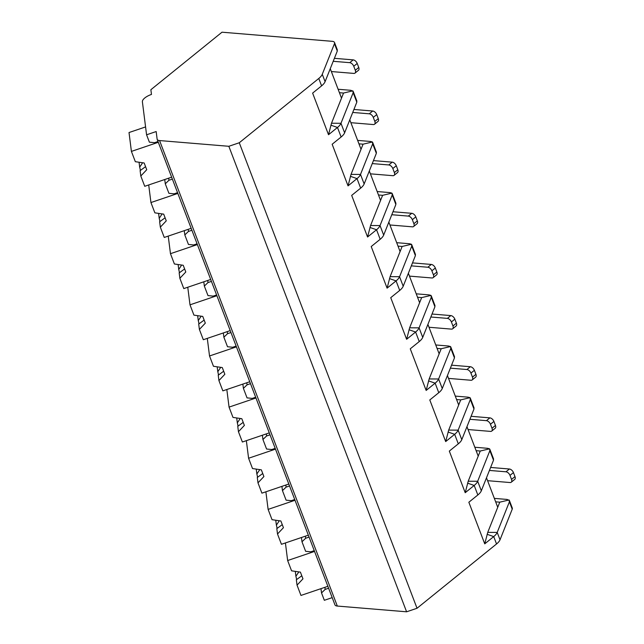 <?xml version="1.0" encoding="UTF-8"?>
<svg xmlns="http://www.w3.org/2000/svg" width="644" height="644" viewBox="0 0 644 644"><rect width="100%" height="100%" fill="white"/><g stroke="black" fill="none" stroke-linecap="round" stroke-linejoin="round"><path stroke-width="0.97" d="M417.03 608.266L239.27 142.759L318.78 78.471A15.641 6.19 -20.9 0 0 322.266 74.293L334.461 43.679A7.825 3.091 -20.9 0 0 334.526 42.52A7.825 3.091 -20.9 0 0 332.159 41.321L222.003 32.2L150.873 89.717L151.469 94.435A10.167 4.025 -20.9 0 0 142.388 101.776L146.574 134.797L156.17 131.545L157.12 139.072A7.825 3.091 -20.9 0 0 157.192 139.362L334.952 604.861A7.825 3.091 -20.9 0 0 337.319 606.06L406.597 611.8L417.03 608.266L496.54 543.971A15.641 6.19 -20.9 0 0 500.026 539.793L512.221 509.179A7.825 3.091 -20.9 0 0 512.286 508.027L509.468 500.654M328.601 588.238L325.172 589.405L321.517 592.915L324.334 600.297L332.191 597.632M495.655 501.829L499.776 502.167L509.09 499.969L509.404 501.797L497.208 532.411A15.641 6.19 159.1 0 1 493.723 536.589L484.739 543.85L468.848 502.24L477.832 494.978A15.641 6.19 -20.9 0 0 481.318 490.8L493.513 460.186L493.368 458.802M340.974 123.286A15.641 6.19 159.1 0 1 337.488 127.464L328.512 134.725L312.622 93.114L321.598 85.853A15.641 6.19 -20.9 0 0 325.091 81.675L337.287 51.061L337.142 49.677M357.637 140.4L370.397 141.455L372.385 141.986L372.699 143.813L360.503 174.427A15.641 6.19 159.1 0 1 357.018 178.605L348.042 185.866L332.151 144.256L341.127 136.995A15.641 6.19 -20.9 0 0 344.621 132.817L356.808 102.203L356.663 100.818M377.167 191.542L389.926 192.596L391.914 193.128L392.228 194.955L380.032 225.569A15.641 6.19 159.1 0 1 376.547 229.747L367.563 237.008L351.68 195.398L360.656 188.137A15.641 6.19 -20.9 0 0 364.15 183.959L376.338 153.344L376.193 151.96M396.696 242.683L409.455 243.738L411.444 244.269L411.758 246.097L399.562 276.711A15.641 6.19 159.1 0 1 396.076 280.889L387.092 288.15L371.21 246.539L380.185 239.278A15.641 6.19 -20.9 0 0 383.671 235.1L395.867 204.486L395.722 203.102M416.225 293.825L428.976 294.88L430.973 295.411L431.287 297.238L419.091 327.852A15.641 6.19 159.1 0 1 415.605 332.03L406.622 339.291L390.731 297.681L399.715 290.42A15.641 6.19 -20.9 0 0 403.2 286.242L415.396 255.628L415.251 254.243M435.755 344.967L448.506 346.021L450.502 346.553L450.816 348.38L438.62 378.994A15.641 6.19 159.1 0 1 435.135 383.172L426.151 390.433L410.26 348.823L419.244 341.562A15.641 6.19 -20.9 0 0 422.73 337.384L434.925 306.769L434.781 305.385M455.284 396.1L468.035 397.163L470.031 397.694L470.345 399.522L458.15 430.136A15.641 6.19 159.1 0 1 454.664 434.314L445.68 441.575L429.79 399.956L438.773 392.695A15.641 6.19 -20.9 0 0 442.259 388.525L454.455 357.911L454.31 356.518M474.813 447.242L487.564 448.305L489.561 448.836L489.875 450.655L477.679 481.269A15.641 6.19 159.1 0 1 474.193 485.447L465.209 492.708L449.319 451.098L458.303 443.837A15.641 6.19 -20.9 0 0 461.788 439.659L473.984 409.045L473.839 407.66M157.192 139.362A7.825 3.091 -20.9 0 0 159.567 140.561L228.837 146.293L239.27 142.759M406.597 611.8L228.837 146.293M325.172 589.405L324.906 587.32M146.574 134.797L149.392 142.179L154.592 142.686L158.022 141.527M172.375 179.113L168.945 180.272L165.283 183.79L168.921 193.321L174.122 193.828L177.551 192.669M191.904 230.254L188.467 231.413L184.812 234.931L188.451 244.454L193.651 244.97L197.08 243.81M211.433 281.396L207.996 282.555L204.341 286.065L207.98 295.596L213.18 296.111L216.609 294.952M230.963 332.529L227.525 333.697L223.871 337.206L227.509 346.738L232.701 347.253L236.139 346.094M250.484 383.671L247.054 384.838L243.4 388.348L247.038 397.879L252.231 398.394L255.668 397.235M270.013 434.813L266.584 435.98L262.929 439.49L266.568 449.021L271.76 449.536L275.197 448.369M289.542 485.954L286.113 487.122L282.458 490.631L286.097 500.163L291.289 500.678L294.719 499.511M309.072 537.096L305.642 538.263L301.988 541.773L305.626 551.304L310.819 551.819L314.248 550.652M168.945 180.272L168.68 178.187M165.283 183.79L164.743 179.523M184.812 234.931L184.273 230.665M204.341 286.065L203.802 281.806M223.871 337.206L223.331 332.948M243.4 388.348L242.86 384.09M262.929 439.49L262.39 435.231M282.458 490.631L281.919 486.373M301.988 541.773L301.448 537.515M321.517 592.915L320.97 588.648M188.467 231.413L188.209 229.328M158.585 213.389L159.213 218.308A9.386 0.829 -108.7 0 1 159.776 220.94A9.386 0.829 -108.7 0 1 159.768 221.721M165.097 217.801L159.648 221.778L160.332 227.147L166.265 220.852L163.697 214.138L154.866 212.842L150.938 202.546L148.708 184.957M191.163 228.33L164.26 237.443L160.332 227.147M162.127 213.905L159.213 218.308M177.841 193.425L150.938 202.546M207.996 282.555L207.738 280.47M178.114 264.531L178.742 269.45A9.386 0.829 -108.7 0 1 179.306 272.082A9.386 0.829 -108.7 0 1 179.298 272.863M184.627 268.942L179.177 272.919L179.861 278.288L185.794 271.993L183.226 265.28L174.395 263.984L170.467 253.688L168.237 236.098M210.693 279.472L183.79 288.584L179.861 278.288M181.656 265.046L178.742 269.45M197.37 244.567L170.467 253.688M227.525 333.697L227.268 331.612M197.644 315.673L198.272 320.591A9.386 0.829 -108.7 0 1 198.835 323.224A9.386 0.829 -108.7 0 1 198.827 324.004M204.156 320.084L198.706 324.061L199.39 329.43L205.315 323.135L202.755 316.421L193.925 315.125L189.996 304.829L187.766 287.24M230.222 330.613L203.319 339.726L199.39 329.43M201.186 316.188L198.272 320.591M216.899 295.709L189.996 304.829M247.054 384.838L246.797 382.753M217.173 366.814L217.801 371.733A9.386 0.829 -108.7 0 1 218.364 374.365A9.386 0.829 -108.7 0 1 218.356 375.146M223.685 371.226L218.236 375.194L218.92 380.572L224.845 374.277L222.285 367.563L213.454 366.267L209.525 355.971L207.296 338.382M249.751 381.755L222.848 390.868L218.92 380.572M220.715 367.33L217.801 371.733M236.429 346.85L209.525 355.971M266.584 435.98L266.318 433.895M236.702 417.956L237.33 422.875A9.386 0.829 -108.7 0 1 237.894 425.507A9.386 0.829 -108.7 0 1 237.886 426.288M243.215 422.367L237.765 426.336L238.449 431.713L244.374 425.41L241.814 418.705L232.983 417.409L229.055 407.113L226.825 389.523M269.281 432.889L242.377 442.009L238.449 431.713M240.244 418.471L237.33 422.875M255.958 397.992L229.055 407.113M286.113 487.122L285.847 485.037M256.232 469.09L256.859 474.008A9.386 0.829 -108.7 0 1 257.423 476.649A9.386 0.829 -108.7 0 1 257.415 477.429M262.744 473.509L257.294 477.478L257.978 482.855L263.903 476.552L261.343 469.846L252.512 468.55L248.584 458.246L246.354 440.665M288.81 484.03L261.907 493.151L257.978 482.855M259.774 469.613L256.859 474.008M275.487 449.134L248.584 458.246M305.642 538.263L305.377 536.178M275.761 520.231L276.389 525.15A9.386 0.829 -108.7 0 1 276.952 527.79A9.386 0.829 -108.7 0 1 276.944 528.563M282.273 524.643L276.823 528.619L277.508 533.997L283.432 527.694L280.873 520.988L272.042 519.684L268.113 509.388L265.883 491.799M308.339 535.172L281.436 544.293L277.508 533.997M279.303 520.755L276.389 525.15M295.016 500.275L268.113 509.388M295.29 571.373L295.91 576.291A9.386 0.829 -108.7 0 1 296.482 578.932A9.386 0.829 -108.7 0 1 296.473 579.705M301.803 575.784L296.353 579.761L297.037 585.138L302.962 578.835L300.402 572.122L291.571 570.826L287.643 560.53L285.413 542.94M327.868 586.314L300.965 595.434L297.037 585.138M298.832 571.896L295.91 576.291M314.546 551.417L287.643 560.53M486.494 477.824L497.74 507.279L487.741 532.371L484.739 543.85M494.342 498.384L507.094 499.438L509.428 500.541M499.776 502.167L497.74 507.279M334.526 42.52L337.359 49.942M338.108 89.258L350.867 90.313L353.202 91.416M339.428 92.696L343.542 93.042L352.856 90.844L353.17 92.672L340.982 123.286L331.507 123.237L341.505 98.154L330.259 68.691M353.242 91.529L356.889 101.084M358.958 143.837L363.071 144.175L372.385 141.986L372.731 142.557M378.479 194.979L382.6 195.317L391.914 193.128L392.26 193.699M392.301 193.812L395.947 203.367M398.008 246.121L402.13 246.459L411.444 244.269L411.79 244.833M411.83 244.945L415.477 254.509M417.537 297.262L421.659 297.6L430.973 295.411L431.319 295.974M431.359 296.087L435.006 305.65M437.067 348.404L441.188 348.742L450.502 346.553L450.848 347.116M450.881 347.229L454.535 356.792M456.596 399.546L460.718 399.884L470.031 397.694L470.378 398.258M470.41 398.37L474.065 407.934M476.125 450.687L480.247 451.025L489.561 448.836L489.899 449.399M489.939 449.512L493.594 459.067M328.512 134.725L331.507 123.237M343.542 93.042L341.505 98.154M349.789 119.832L361.034 149.295L351.036 174.379L348.042 185.866M363.071 144.175L361.034 149.295M369.318 170.974L380.564 200.429L370.566 225.521L367.563 237.008M382.6 195.317L380.564 200.429M373.448 160.606L392.236 162.159A3.912 2.286 51 0 1 396.269 165.741L397.807 169.775A3.912 2.286 51 0 1 397.517 172.584L394.064 175.377A3.912 2.286 -129 0 1 392.888 175.691L370.405 173.832M396.269 165.741L392.816 168.535A3.912 2.286 -129 0 0 388.783 164.953L372.264 163.584M392.816 168.535L394.353 172.568A3.912 2.286 -129 0 1 394.064 175.377M388.847 222.116L400.093 251.571L390.095 276.662L387.092 288.15M402.13 246.459L400.093 251.571M392.977 211.747L411.766 213.301A3.912 2.286 51 0 1 415.799 216.883L417.336 220.908A3.912 2.286 51 0 1 417.046 223.726L413.593 226.519A3.912 2.286 -129 0 1 412.41 226.833L389.934 224.973M415.799 216.883L412.345 219.676A3.912 2.286 -129 0 0 408.312 216.094L391.785 214.726M412.345 219.676L413.883 223.709A3.912 2.286 -129 0 1 413.593 226.519M408.377 273.257L419.622 302.712L409.624 327.804L406.622 339.291M421.659 297.6L419.622 302.712M412.506 262.889L431.295 264.442A3.912 2.286 51 0 1 435.328 268.025L436.865 272.05A3.912 2.286 51 0 1 436.576 274.867L433.122 277.661A3.912 2.286 -129 0 1 431.939 277.975L409.463 276.115M435.328 268.025L431.874 270.818A3.912 2.286 -129 0 0 427.841 267.236L411.315 265.867M431.874 270.818L433.412 274.843A3.912 2.286 -129 0 1 433.122 277.661M427.906 324.399L439.152 353.854L429.154 378.946L426.151 390.433M441.188 348.742L439.152 353.854M432.035 314.031L450.824 315.584A3.912 2.286 51 0 1 454.857 319.166L456.395 323.191A3.912 2.286 51 0 1 456.105 326.009L452.651 328.802A3.912 2.286 -129 0 1 451.468 329.116L428.993 327.257M454.857 319.166L451.404 321.96A3.912 2.286 -129 0 0 447.371 318.377L430.844 317.009M451.404 321.96L452.941 325.985A3.912 2.286 -129 0 1 452.651 328.802M447.435 375.541L458.681 404.996L448.683 430.087L445.68 441.575M460.718 399.884L458.681 404.996M451.565 365.172L470.353 366.726A3.912 2.286 51 0 1 474.387 370.308L475.924 374.333A3.912 2.286 51 0 1 475.634 377.151L472.181 379.944A3.912 2.286 -129 0 1 470.997 380.258L448.522 378.398M474.387 370.308L470.933 373.101A3.912 2.286 -129 0 0 466.9 369.519L450.373 368.151M470.933 373.101L472.471 377.126A3.912 2.286 -129 0 1 472.181 379.944M466.964 426.682L478.21 456.137L468.212 481.229L465.209 492.708M480.247 451.025L478.21 456.137M471.094 416.306L489.883 417.867A3.912 2.286 51 0 1 493.916 421.45L495.453 425.475A3.912 2.286 51 0 1 495.164 428.292L491.71 431.086A3.912 2.286 -129 0 1 490.527 431.399L468.051 429.54M493.916 421.45L490.462 424.243A3.912 2.286 -129 0 0 486.429 420.661L469.903 419.292M490.462 424.243L492 428.268A3.912 2.286 -129 0 1 491.71 431.086M353.918 109.464L372.707 111.018A3.912 2.286 51 0 1 376.74 114.6L378.278 118.633A3.912 2.286 51 0 1 377.988 121.442L374.534 124.236A3.912 2.286 -129 0 1 373.359 124.55L350.875 122.69M376.74 114.6L373.287 117.393A3.912 2.286 -129 0 0 369.254 113.811L352.735 112.442M373.287 117.393L374.824 121.426A3.912 2.286 -129 0 1 374.534 124.236M334.389 58.322L353.186 59.876A3.912 2.286 51 0 1 357.211 63.458L358.748 67.491A3.912 2.286 51 0 1 358.458 70.301L355.005 73.094A3.912 2.286 -129 0 1 353.83 73.408L331.346 71.548M357.211 63.458L353.757 66.26A3.912 2.286 -129 0 0 349.724 62.669L333.206 61.301M353.757 66.26L355.295 70.285A3.912 2.286 -129 0 1 355.005 73.094M490.623 467.447L509.412 469.009A3.912 2.286 51 0 1 513.445 472.591L514.983 476.616A3.912 2.286 51 0 1 514.693 479.434L511.231 482.227A3.912 2.286 -129 0 1 510.056 482.541L487.58 480.682M513.445 472.591L509.992 475.385A3.912 2.286 -129 0 0 505.959 471.802L489.432 470.434M509.992 475.385L511.529 479.41A3.912 2.286 -129 0 1 511.231 482.227M145.576 126.924L129.017 132.535L131.408 151.404L135.337 161.7L144.167 162.996L146.735 169.71L140.803 176.005L140.126 170.636L145.568 166.659M139.064 162.248L139.684 167.166A9.386 0.829 -108.7 0 1 140.247 169.799A9.386 0.829 -108.7 0 1 140.239 170.58M171.634 177.189L144.731 186.301L140.803 176.005M142.598 162.763L139.684 167.166M158.311 142.292L131.408 151.404M496.54 543.971L493.723 536.589L487.138 534.311M321.598 85.853L318.78 78.471M341.127 136.995L337.488 127.464L330.911 125.186M360.656 188.137L357.018 178.605L350.441 176.327M380.185 239.278L376.547 229.747L369.962 227.469M399.715 290.42L396.076 280.889L389.491 278.602M419.244 341.562L415.605 332.03L409.021 329.744M438.773 392.695L435.135 383.172L428.55 380.886M458.303 443.837L454.664 434.314L448.079 432.027M477.832 494.978L474.193 485.447L467.608 483.169M325.091 81.675L322.266 74.293M344.621 132.817L340.982 123.286M364.15 183.959L360.503 174.427L351.036 174.379M383.671 235.1L380.032 225.569L370.566 225.521M403.2 286.242L399.562 276.711L390.095 276.662M422.73 337.384L419.091 327.852L409.624 327.804M442.259 388.525L438.62 378.994L429.154 378.946M461.788 439.659L458.15 430.136L448.683 430.087M481.318 490.8L477.679 481.269L468.212 481.229M500.026 539.793L497.208 532.411L487.741 532.371M337.319 606.06L159.567 140.561M337.287 51.061L334.461 43.679M356.808 102.203L353.17 92.672M376.338 153.344L372.699 143.813M395.867 204.486L392.228 194.955M415.396 255.628L411.758 246.097M434.925 306.769L431.287 297.238M454.455 357.911L450.816 348.38M473.984 409.045L470.345 399.522M493.513 460.186L489.875 450.655M512.221 509.179L509.404 501.797M392.236 162.159L388.783 164.953M397.807 169.775L394.353 172.568M411.766 213.301L408.312 216.094M417.336 220.908L413.883 223.709M431.295 264.442L427.841 267.236M436.865 272.05L433.412 274.843M450.824 315.584L447.371 318.377M456.395 323.191L452.941 325.985M470.353 366.726L466.9 369.519M475.924 374.333L472.471 377.126M489.883 417.867L486.429 420.661M495.453 425.475L492 428.268M372.707 111.018L369.254 113.811M378.278 118.633L374.824 121.426M353.186 59.876L349.724 62.669M358.748 67.491L355.295 70.285M509.412 469.009L505.959 471.802M514.983 476.616L511.529 479.41M376.442 152.29L372.771 142.67"/></g></svg>
